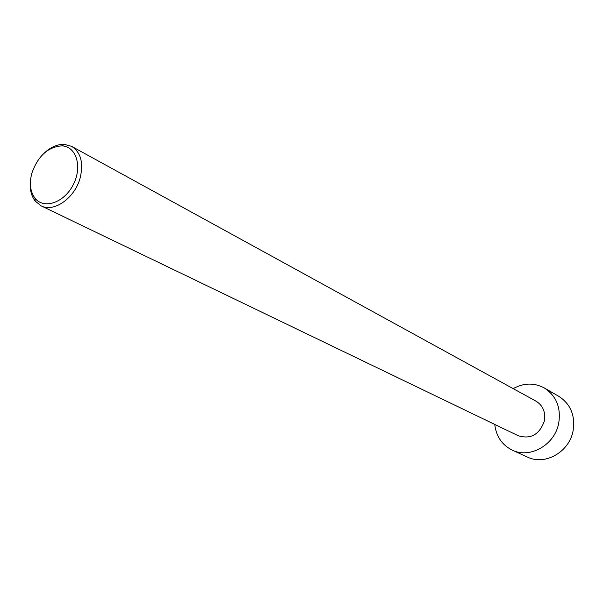 <?xml version="1.0" encoding="UTF-8"?>
<svg xmlns="http://www.w3.org/2000/svg" width="604" height="604" viewBox="0 0 604 604"><rect width="100%" height="100%" fill="white"/><g stroke="black" fill="none" stroke-linecap="round" stroke-linejoin="round"><path stroke-width="0.91" d="M513.173 388.629C523.781 382.823 534.147 382.596 544.272 387.949L558.783 396.315C570.659 404.068 575.423 415.605 573.068 430.924C569.285 452.071 544.929 465.805 527.503 457.085L512.26 450.131C502.022 444.997 496.186 436.428 494.744 424.423M544.272 387.949C556.337 395.831 561.146 407.602 558.708 423.268C554.797 444.891 529.957 458.995 512.26 450.131M30.638 179.222C29.407 188.154 30.91 195.424 35.153 201.049L41.057 205.805C54.043 212.865 75.206 197.787 80.272 177.478C83.624 162.68 80.755 152.314 71.657 146.372L64.349 144.341C57.312 144.145 50.517 147.15 43.964 153.34M71.657 146.372L536.05 401.184C542.973 405.541 545.744 412.147 544.355 421.003C539.493 434.57 530.795 439.486 518.255 435.748L41.057 205.805M31.823 173.28C29.203 183.435 30.253 191.717 34.964 198.142C43.745 209.694 64.145 202.808 73.22 184.771C82.627 166.908 76.383 146.304 61.872 145.866C47.943 146.885 37.924 156.028 31.823 173.28M34.964 198.142L35.153 201.049M61.872 145.866L64.349 144.341"/></g></svg>

